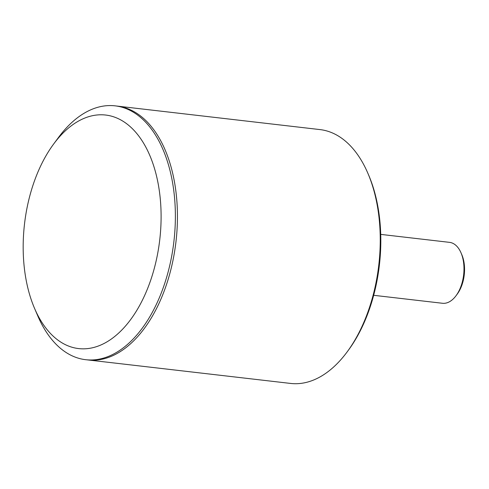 <?xml version="1.0" encoding="UTF-8"?>
<svg xmlns="http://www.w3.org/2000/svg" width="489" height="489" viewBox="0 0 489 489"><rect width="100%" height="100%" fill="white"/><g stroke="black" fill="none" stroke-linecap="round" stroke-linejoin="round"><path stroke-width="0.73" d="M373.669 295.301L442.472 303.272A30.666 17.763 -83.4 0 0 456.048 295.704A30.666 17.763 -83.4 0 0 460.302 288.015A30.666 17.763 -83.4 0 0 461.017 252.831A30.666 17.763 -83.4 0 0 449.525 242.355L380.723 234.384M461.017 252.831L461.836 254.732A28.111 16.278 96.6 0 1 461.182 286.988A28.111 16.278 96.6 0 1 457.282 294.036L456.048 295.704M116.156 105.985A127.77 73.998 96.6 0 1 117.189 106.095A127.77 73.998 96.6 0 1 175.991 241.529A127.77 73.998 96.6 0 1 87.782 359.935A127.77 73.998 96.6 0 1 86.749 359.806M87.782 359.935L290.576 383.431A127.77 73.998 -83.4 0 0 347.159 351.884A127.77 73.998 -83.4 0 0 359.666 331.31A127.77 73.998 -83.4 0 0 367.856 173.24A127.77 73.998 -83.4 0 0 319.989 129.591L117.189 106.095M367.856 173.24L368.675 175.148A125.215 72.519 96.6 0 1 360.65 330.057A125.215 72.519 96.6 0 1 348.388 350.216L347.159 351.884M142.91 299.14A117.549 68.081 96.6 0 1 34.572 308.425A117.549 68.081 96.6 0 1 53.613 144.072A117.549 68.081 96.6 0 1 144.438 144.628A117.549 68.081 96.6 0 1 142.91 299.14M53.613 144.072L58.539 137.403A127.77 73.998 96.6 0 1 157.262 138.008A127.77 73.998 96.6 0 1 155.606 305.949A127.77 73.998 96.6 0 1 37.842 316.047L34.572 308.425"/></g></svg>
